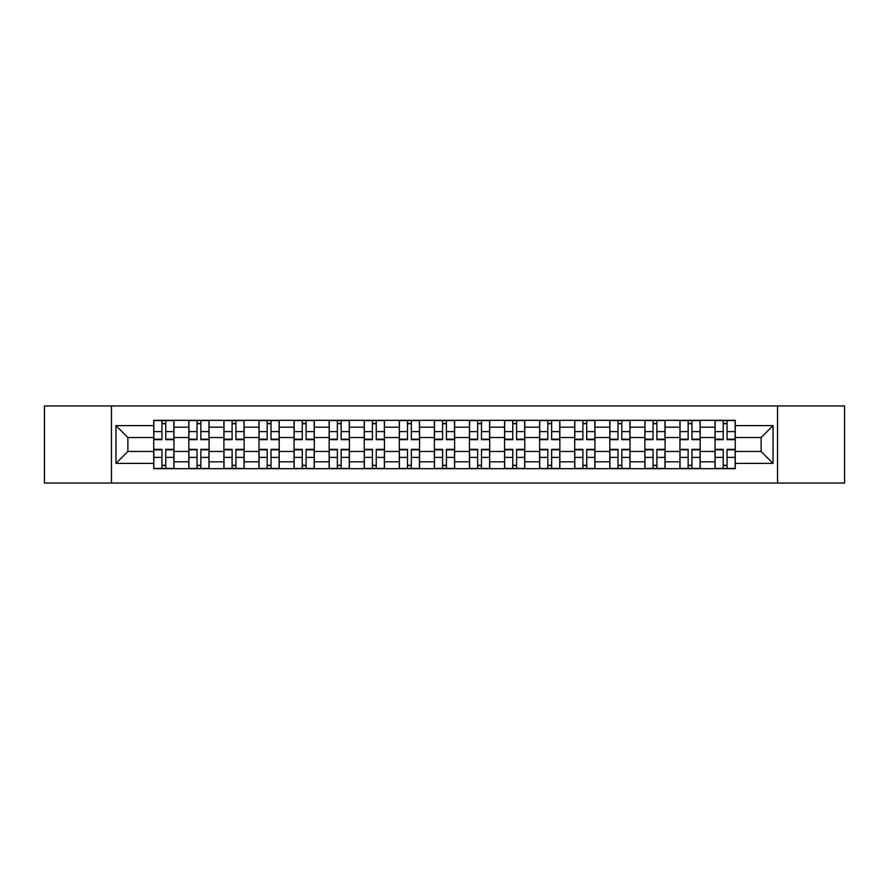 <?xml version="1.0" encoding="UTF-8"?>
<svg xmlns="http://www.w3.org/2000/svg" width="889" height="889" viewBox="0 0 889 889"><rect width="100%" height="100%" fill="white"/><g stroke="black" fill="none" stroke-linecap="round" stroke-linejoin="round"><path stroke-width="1.33" d="M777.542 483.06L844.55 483.06L844.55 405.94L44.45 405.94L44.45 483.06L777.542 483.06L777.542 405.94M188.824 468.67L188.824 427.187L173.977 427.187L173.977 468.67M173.977 427.187L173.977 420.33M188.824 427.187L188.824 420.33M209.059 420.33L209.059 468.67M223.895 468.67L223.895 420.33M244.142 420.33L244.142 468.67M258.977 468.67L258.977 420.33M279.213 420.33L279.213 468.67M294.059 468.67L294.059 420.33M314.295 420.33L314.295 468.67M329.141 468.67L329.141 420.33M349.377 420.33L349.377 468.67M364.223 468.67L364.223 420.33M384.459 420.33L384.459 468.67M399.305 468.67L399.305 420.33M419.541 420.33L419.541 468.67M434.377 468.67L434.377 420.33M454.623 420.33L454.623 468.67M469.459 468.67L469.459 420.33M489.695 420.33L489.695 468.67M504.541 468.67L504.541 420.33M524.777 420.33L524.777 468.67M539.623 468.67L539.623 420.33M559.859 420.33L559.859 468.67M574.705 468.67L574.705 420.33M594.941 420.33L594.941 468.67M609.787 468.67L609.787 420.33M630.023 420.33L630.023 468.67M644.858 468.67L644.858 420.33M665.105 420.33L665.105 468.67M679.941 468.67L679.941 420.33M700.176 420.33L700.176 468.67M715.023 468.67L715.023 420.33M715.023 451.468L700.176 451.468M679.941 451.468L665.105 451.468M644.858 451.468L630.023 451.468M609.787 451.468L594.941 451.468M574.705 451.468L559.859 451.468M539.623 451.468L524.777 451.468M504.541 451.468L489.695 451.468M469.459 451.468L454.623 451.468M434.377 451.468L419.541 451.468M399.305 451.468L384.459 451.468M364.223 451.468L349.377 451.468M329.141 451.468L314.295 451.468M294.059 451.468L279.213 451.468M258.977 451.468L244.142 451.468M223.895 451.468L209.059 451.468M188.824 451.468L173.977 451.468M715.023 437.532L700.176 437.532M679.941 437.532L665.105 437.532M644.858 437.532L630.023 437.532M609.787 437.532L594.941 437.532M574.705 437.532L559.859 437.532M539.623 437.532L524.777 437.532M504.541 437.532L489.695 437.532M469.459 437.532L454.623 437.532M434.377 437.532L419.541 437.532M399.305 437.532L384.459 437.532M364.223 437.532L349.377 437.532M329.141 437.532L314.295 437.532M294.059 437.532L279.213 437.532M258.977 437.532L244.142 437.532M223.895 437.532L209.059 437.532M188.824 437.532L173.977 437.532M127.883 451.468L153.741 451.468L153.741 437.532L127.883 437.532L127.883 451.468L115.959 463.391L115.959 425.609L153.741 425.609L153.741 437.532M735.259 437.532L735.259 451.468L761.117 451.468L761.117 437.532L735.259 437.532L735.259 420.33L153.741 420.33L153.741 425.609M735.259 425.609L773.041 425.609L773.041 463.391L735.259 463.391L735.259 451.468M153.741 451.468L153.741 468.67L735.259 468.67L735.259 463.391M153.741 463.391L115.959 463.391M111.458 483.06L111.458 405.94M165.765 465.303L161.942 465.303M161.942 423.697L165.765 423.697M200.847 465.303L197.025 465.303M197.025 423.697L200.847 423.697M235.929 465.303L232.107 465.303M232.107 423.697L235.929 423.697M271.012 465.303L267.189 465.303M267.189 423.697L271.012 423.697M306.094 465.303L302.271 465.303M302.271 423.697L306.094 423.697M341.176 465.303L337.353 465.303M337.353 423.697L341.176 423.697M376.247 465.303L372.424 465.303M372.424 423.697L376.247 423.697M411.329 465.303L407.506 465.303M407.506 423.697L411.329 423.697M446.411 465.303L442.589 465.303M442.589 423.697L446.411 423.697M481.494 465.303L477.671 465.303M477.671 423.697L481.494 423.697M516.576 465.303L512.753 465.303M512.753 423.697L516.576 423.697M551.647 465.303L547.824 465.303M547.824 423.697L551.647 423.697M586.729 465.303L582.906 465.303M582.906 423.697L586.729 423.697M621.811 465.303L617.988 465.303M617.988 423.697L621.811 423.697M656.893 465.303L653.071 465.303M653.071 423.697L656.893 423.697M691.975 465.303L688.153 465.303M688.153 423.697L691.975 423.697M727.058 465.303L723.235 465.303M723.235 423.697L727.058 423.697M115.959 425.609L127.883 437.532M761.117 451.468L773.041 463.391M761.117 437.532L773.041 425.609M165.765 439.666L165.765 420.553L173.866 420.553L173.866 439.666L165.765 439.666M161.942 423.475L165.765 423.475M161.942 420.553L153.853 420.553L153.853 439.666L161.942 439.666L161.942 420.553L165.765 420.553M161.942 449.334L161.942 468.447L153.853 468.447L153.853 449.334L161.942 449.334M165.765 465.525L161.942 465.525M165.765 468.447L173.866 468.447L173.866 449.334L165.765 449.334L165.765 468.447L161.942 468.447M200.847 439.666L200.847 420.553L208.948 420.553L208.948 439.666L200.847 439.666M197.025 423.475L200.847 423.475M197.025 420.553L188.935 420.553L188.935 439.666L197.025 439.666L197.025 420.553L200.847 420.553M235.929 439.666L235.929 420.553L244.031 420.553L244.031 439.666L235.929 439.666M232.107 423.475L235.929 423.475M232.107 420.553L224.017 420.553L224.017 439.666L232.107 439.666L232.107 420.553L235.929 420.553M197.025 449.334L197.025 468.447L188.935 468.447L188.935 449.334L197.025 449.334M200.847 465.525L197.025 465.525M200.847 468.447L208.948 468.447L208.948 449.334L200.847 449.334L200.847 468.447L197.025 468.447M232.107 449.334L232.107 468.447L224.017 468.447L224.017 449.334L232.107 449.334M235.929 465.525L232.107 465.525M235.929 468.447L244.031 468.447L244.031 449.334L235.929 449.334L235.929 468.447L232.107 468.447M271.012 439.666L271.012 420.553L279.102 420.553L279.102 439.666L271.012 439.666M267.189 423.475L271.012 423.475M267.189 420.553L259.088 420.553L259.088 439.666L267.189 439.666L267.189 420.553L271.012 420.553M306.094 439.666L306.094 420.553L314.184 420.553L314.184 439.666L306.094 439.666M302.271 423.475L306.094 423.475M302.271 420.553L294.17 420.553L294.17 439.666L302.271 439.666L302.271 420.553L306.094 420.553M341.176 439.666L341.176 420.553L349.266 420.553L349.266 439.666L341.176 439.666M337.353 423.475L341.176 423.475M337.353 420.553L329.252 420.553L329.252 439.666L337.353 439.666L337.353 420.553L341.176 420.553M267.189 449.334L267.189 468.447L259.088 468.447L259.088 449.334L267.189 449.334M271.012 465.525L267.189 465.525M271.012 468.447L279.102 468.447L279.102 449.334L271.012 449.334L271.012 468.447L267.189 468.447M302.271 449.334L302.271 468.447L294.17 468.447L294.17 449.334L302.271 449.334M306.094 465.525L302.271 465.525M306.094 468.447L314.184 468.447L314.184 449.334L306.094 449.334L306.094 468.447L302.271 468.447M337.353 449.334L337.353 468.447L329.252 468.447L329.252 449.334L337.353 449.334M341.176 465.525L337.353 465.525M341.176 468.447L349.266 468.447L349.266 449.334L341.176 449.334L341.176 468.447L337.353 468.447M376.247 439.666L376.247 420.553L384.348 420.553L384.348 439.666L376.247 439.666M372.424 423.475L376.247 423.475M372.424 420.553L364.334 420.553L364.334 439.666L372.424 439.666L372.424 420.553L376.247 420.553M372.424 449.334L372.424 468.447L364.334 468.447L364.334 449.334L372.424 449.334M376.247 465.525L372.424 465.525M376.247 468.447L384.348 468.447L384.348 449.334L376.247 449.334L376.247 468.447L372.424 468.447M411.329 439.666L411.329 420.553L419.43 420.553L419.43 439.666L411.329 439.666M407.506 423.475L411.329 423.475M407.506 420.553L399.417 420.553L399.417 439.666L407.506 439.666L407.506 420.553L411.329 420.553M407.506 449.334L407.506 468.447L399.417 468.447L399.417 449.334L407.506 449.334M411.329 465.525L407.506 465.525M411.329 468.447L419.43 468.447L419.43 449.334L411.329 449.334L411.329 468.447L407.506 468.447M446.411 439.666L446.411 420.553L454.512 420.553L454.512 439.666L446.411 439.666M442.589 423.475L446.411 423.475M442.589 420.553L434.488 420.553L434.488 439.666L442.589 439.666L442.589 420.553L446.411 420.553M442.589 449.334L442.589 468.447L434.488 468.447L434.488 449.334L442.589 449.334M446.411 465.525L442.589 465.525M446.411 468.447L454.512 468.447L454.512 449.334L446.411 449.334L446.411 468.447L442.589 468.447M481.494 439.666L481.494 420.553L489.583 420.553L489.583 439.666L481.494 439.666M477.671 423.475L481.494 423.475M477.671 420.553L469.57 420.553L469.57 439.666L477.671 439.666L477.671 420.553L481.494 420.553M477.671 449.334L477.671 468.447L469.57 468.447L469.57 449.334L477.671 449.334M481.494 465.525L477.671 465.525M481.494 468.447L489.583 468.447L489.583 449.334L481.494 449.334L481.494 468.447L477.671 468.447M516.576 439.666L516.576 420.553L524.666 420.553L524.666 439.666L516.576 439.666M512.753 423.475L516.576 423.475M512.753 420.553L504.652 420.553L504.652 439.666L512.753 439.666L512.753 420.553L516.576 420.553M512.753 449.334L512.753 468.447L504.652 468.447L504.652 449.334L512.753 449.334M516.576 465.525L512.753 465.525M516.576 468.447L524.666 468.447L524.666 449.334L516.576 449.334L516.576 468.447L512.753 468.447M551.647 439.666L551.647 420.553L559.748 420.553L559.748 439.666L551.647 439.666M547.824 423.475L551.647 423.475M547.824 420.553L539.734 420.553L539.734 439.666L547.824 439.666L547.824 420.553L551.647 420.553M547.824 449.334L547.824 468.447L539.734 468.447L539.734 449.334L547.824 449.334M551.647 465.525L547.824 465.525M551.647 468.447L559.748 468.447L559.748 449.334L551.647 449.334L551.647 468.447L547.824 468.447M586.729 439.666L586.729 420.553L594.83 420.553L594.83 439.666L586.729 439.666M582.906 423.475L586.729 423.475M582.906 420.553L574.816 420.553L574.816 439.666L582.906 439.666L582.906 420.553L586.729 420.553M582.906 449.334L582.906 468.447L574.816 468.447L574.816 449.334L582.906 449.334M586.729 465.525L582.906 465.525M586.729 468.447L594.83 468.447L594.83 449.334L586.729 449.334L586.729 468.447L582.906 468.447M621.811 439.666L621.811 420.553L629.912 420.553L629.912 439.666L621.811 439.666M617.988 423.475L621.811 423.475M617.988 420.553L609.898 420.553L609.898 439.666L617.988 439.666L617.988 420.553L621.811 420.553M617.988 449.334L617.988 468.447L609.898 468.447L609.898 449.334L617.988 449.334M621.811 465.525L617.988 465.525M621.811 468.447L629.912 468.447L629.912 449.334L621.811 449.334L621.811 468.447L617.988 468.447M656.893 439.666L656.893 420.553L664.983 420.553L664.983 439.666L656.893 439.666M653.071 423.475L656.893 423.475M653.071 420.553L644.97 420.553L644.97 439.666L653.071 439.666L653.071 420.553L656.893 420.553M653.071 449.334L653.071 468.447L644.97 468.447L644.97 449.334L653.071 449.334M656.893 465.525L653.071 465.525M656.893 468.447L664.983 468.447L664.983 449.334L656.893 449.334L656.893 468.447L653.071 468.447M691.975 439.666L691.975 420.553L700.065 420.553L700.065 439.666L691.975 439.666M688.153 423.475L691.975 423.475M688.153 420.553L680.052 420.553L680.052 439.666L688.153 439.666L688.153 420.553L691.975 420.553M688.153 449.334L688.153 468.447L680.052 468.447L680.052 449.334L688.153 449.334M691.975 465.525L688.153 465.525M691.975 468.447L700.065 468.447L700.065 449.334L691.975 449.334L691.975 468.447L688.153 468.447M727.058 439.666L727.058 420.553L735.147 420.553L735.147 439.666L727.058 439.666M723.235 423.475L727.058 423.475M723.235 420.553L715.134 420.553L715.134 439.666L723.235 439.666L723.235 420.553L727.058 420.553M723.235 449.334L723.235 468.447L715.134 468.447L715.134 449.334L723.235 449.334M727.058 465.525L723.235 465.525M727.058 468.447L735.147 468.447L735.147 449.334L727.058 449.334L727.058 468.447L723.235 468.447M679.941 427.187L665.105 427.187M644.858 427.187L630.023 427.187M609.787 427.187L594.941 427.187M574.705 427.187L559.859 427.187M539.623 427.187L524.777 427.187M504.541 427.187L489.695 427.187M469.459 427.187L454.623 427.187M434.377 427.187L419.541 427.187M399.305 427.187L384.459 427.187M364.223 427.187L349.377 427.187M329.141 427.187L314.295 427.187M294.059 427.187L279.213 427.187M258.977 427.187L244.142 427.187M223.895 427.187L209.059 427.187M715.023 427.187L700.176 427.187M679.941 461.813L665.105 461.813M644.858 461.813L630.023 461.813M609.787 461.813L594.941 461.813M574.705 461.813L559.859 461.813M539.623 461.813L524.777 461.813M504.541 461.813L489.695 461.813M469.459 461.813L454.623 461.813M434.377 461.813L419.541 461.813M399.305 461.813L384.459 461.813M364.223 461.813L349.377 461.813M329.141 461.813L314.295 461.813M294.059 461.813L279.213 461.813M258.977 461.813L244.142 461.813M223.895 461.813L209.059 461.813M188.824 461.813L173.977 461.813M715.023 461.813L700.176 461.813M165.765 439.188L173.866 439.188M165.765 431.598L173.866 431.598M153.853 439.188L161.942 439.188M153.853 431.598L161.942 431.598M161.942 449.812L153.853 449.812M161.942 457.402L153.853 457.402M173.866 449.812L165.765 449.812M173.866 457.402L165.765 457.402M200.847 439.188L208.948 439.188M200.847 431.598L208.948 431.598M188.935 439.188L197.025 439.188M188.935 431.598L197.025 431.598M235.929 439.188L244.031 439.188M235.929 431.598L244.031 431.598M224.017 439.188L232.107 439.188M224.017 431.598L232.107 431.598M197.025 449.812L188.935 449.812M197.025 457.402L188.935 457.402M208.948 449.812L200.847 449.812M208.948 457.402L200.847 457.402M232.107 449.812L224.017 449.812M232.107 457.402L224.017 457.402M244.031 449.812L235.929 449.812M244.031 457.402L235.929 457.402M271.012 439.188L279.102 439.188M271.012 431.598L279.102 431.598M259.088 439.188L267.189 439.188M259.088 431.598L267.189 431.598M306.094 439.188L314.184 439.188M306.094 431.598L314.184 431.598M294.17 439.188L302.271 439.188M294.17 431.598L302.271 431.598M341.176 439.188L349.266 439.188M341.176 431.598L349.266 431.598M329.252 439.188L337.353 439.188M329.252 431.598L337.353 431.598M267.189 449.812L259.088 449.812M267.189 457.402L259.088 457.402M279.102 449.812L271.012 449.812M279.102 457.402L271.012 457.402M302.271 449.812L294.17 449.812M302.271 457.402L294.17 457.402M314.184 449.812L306.094 449.812M314.184 457.402L306.094 457.402M337.353 449.812L329.252 449.812M337.353 457.402L329.252 457.402M349.266 449.812L341.176 449.812M349.266 457.402L341.176 457.402M376.247 439.188L384.348 439.188M376.247 431.598L384.348 431.598M364.334 439.188L372.424 439.188M364.334 431.598L372.424 431.598M372.424 449.812L364.334 449.812M372.424 457.402L364.334 457.402M384.348 449.812L376.247 449.812M384.348 457.402L376.247 457.402M411.329 439.188L419.43 439.188M411.329 431.598L419.43 431.598M399.417 439.188L407.506 439.188M399.417 431.598L407.506 431.598M407.506 449.812L399.417 449.812M407.506 457.402L399.417 457.402M419.43 449.812L411.329 449.812M419.43 457.402L411.329 457.402M446.411 439.188L454.512 439.188M446.411 431.598L454.512 431.598M434.488 439.188L442.589 439.188M434.488 431.598L442.589 431.598M442.589 449.812L434.488 449.812M442.589 457.402L434.488 457.402M454.512 449.812L446.411 449.812M454.512 457.402L446.411 457.402M481.494 439.188L489.583 439.188M481.494 431.598L489.583 431.598M469.57 439.188L477.671 439.188M469.57 431.598L477.671 431.598M477.671 449.812L469.57 449.812M477.671 457.402L469.57 457.402M489.583 449.812L481.494 449.812M489.583 457.402L481.494 457.402M516.576 439.188L524.666 439.188M516.576 431.598L524.666 431.598M504.652 439.188L512.753 439.188M504.652 431.598L512.753 431.598M512.753 449.812L504.652 449.812M512.753 457.402L504.652 457.402M524.666 449.812L516.576 449.812M524.666 457.402L516.576 457.402M551.647 439.188L559.748 439.188M551.647 431.598L559.748 431.598M539.734 439.188L547.824 439.188M539.734 431.598L547.824 431.598M547.824 449.812L539.734 449.812M547.824 457.402L539.734 457.402M559.748 449.812L551.647 449.812M559.748 457.402L551.647 457.402M586.729 439.188L594.83 439.188M586.729 431.598L594.83 431.598M574.816 439.188L582.906 439.188M574.816 431.598L582.906 431.598M582.906 449.812L574.816 449.812M582.906 457.402L574.816 457.402M594.83 449.812L586.729 449.812M594.83 457.402L586.729 457.402M621.811 439.188L629.912 439.188M621.811 431.598L629.912 431.598M609.898 439.188L617.988 439.188M609.898 431.598L617.988 431.598M617.988 449.812L609.898 449.812M617.988 457.402L609.898 457.402M629.912 449.812L621.811 449.812M629.912 457.402L621.811 457.402M656.893 439.188L664.983 439.188M656.893 431.598L664.983 431.598M644.97 439.188L653.071 439.188M644.97 431.598L653.071 431.598M653.071 449.812L644.97 449.812M653.071 457.402L644.97 457.402M664.983 449.812L656.893 449.812M664.983 457.402L656.893 457.402M691.975 439.188L700.065 439.188M691.975 431.598L700.065 431.598M680.052 439.188L688.153 439.188M680.052 431.598L688.153 431.598M688.153 449.812L680.052 449.812M688.153 457.402L680.052 457.402M700.065 449.812L691.975 449.812M700.065 457.402L691.975 457.402M727.058 439.188L735.147 439.188M727.058 431.598L735.147 431.598M715.134 439.188L723.235 439.188M715.134 431.598L723.235 431.598M723.235 449.812L715.134 449.812M723.235 457.402L715.134 457.402M735.147 449.812L727.058 449.812M735.147 457.402L727.058 457.402"/></g></svg>
